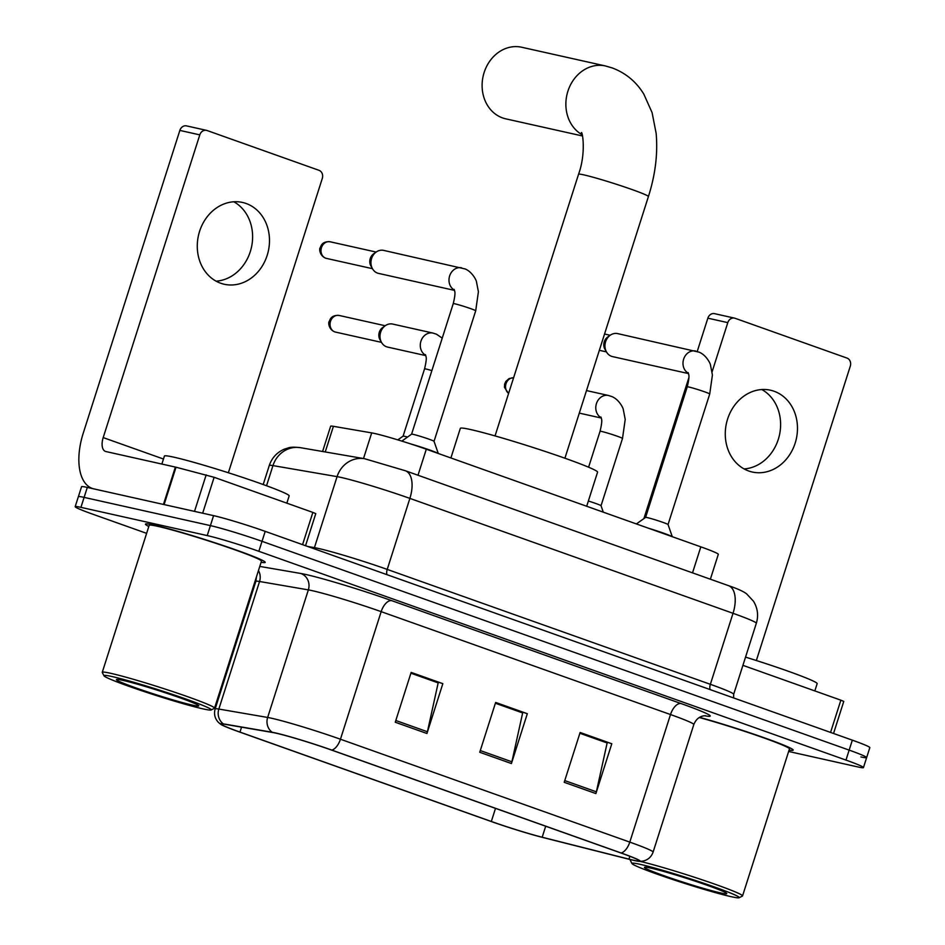 <?xml version="1.0" encoding="UTF-8"?>
<svg xmlns="http://www.w3.org/2000/svg" width="945" height="945" viewBox="0 0 945 945"><rect width="100%" height="100%" fill="white"/><g stroke="black" fill="none" stroke-linecap="round" stroke-linejoin="round"><path stroke-width="1.42" d="M322.588 451.497L330.644 426.23A39.288 2.126 17.7 0 1 333.42 426.313L371.692 432.893A39.288 2.126 17.7 0 1 374.681 433.495A39.288 2.126 17.7 0 1 426.301 449.218L700.824 546.848A39.288 2.126 17.7 0 1 718.306 554.337L710.368 579.202M860.895 756.933A39.288 2.126 -162.3 0 0 866.636 757.606L869.825 747.649A39.288 2.126 -162.3 0 0 852.331 740.159L265.202 531.362A39.288 2.126 -162.3 0 0 213.582 515.639L87.294 487.419A39.288 2.126 -162.3 0 0 81.542 486.746L78.364 496.704A39.288 2.126 -162.3 0 1 84.105 497.389A39.288 2.126 -162.3 0 0 78.364 496.704L75.175 506.674A39.288 2.126 -162.3 0 0 92.669 514.163L146.617 533.346M788.65 751.464L857.706 766.903A39.288 2.126 -162.3 0 0 863.458 767.576A39.288 2.126 -162.3 0 0 845.976 760.087L258.847 551.301A39.288 2.126 -162.3 0 0 207.227 535.579L210.404 525.609L84.105 497.389L210.404 525.609A39.288 2.126 -162.3 0 1 262.025 541.331A39.288 2.126 -162.3 0 0 210.404 525.609L213.582 515.639M845.976 760.087L849.153 750.117L262.025 541.331L849.153 750.117A39.288 2.126 -162.3 0 1 866.636 757.606A39.288 2.126 -162.3 0 0 849.153 750.117L852.331 740.159M154.637 525.219A62.854 3.402 -162.3 0 0 145.435 524.132A62.854 3.402 -162.3 0 0 148.826 526.459A62.854 3.402 -162.3 0 1 145.435 524.132A62.854 3.402 -162.3 0 1 154.637 525.219A62.854 3.402 -162.3 0 1 222.418 545.265A62.854 3.402 -162.3 0 1 265.202 562.358A62.854 3.402 -162.3 0 0 222.418 545.265A62.854 3.402 -162.3 0 0 154.637 525.219M276.247 733.226A41.911 2.268 17.7 0 1 331.317 749.987L620.652 852.886A41.911 2.268 17.7 0 1 639.304 860.871A41.911 2.268 17.7 0 1 628.968 859.135L542.182 837.235A41.911 2.268 17.7 0 1 491.329 821.477L239.971 732.091A41.911 2.268 17.7 0 1 221.319 724.094A41.911 2.268 17.7 0 1 224.26 724.177L273.07 732.576A41.911 2.268 17.7 0 1 276.247 733.226M275.408 732.918A42.95 2.327 -162.3 0 0 272.148 732.257L223.339 723.87A42.95 2.327 -162.3 0 0 220.894 724.413A42.95 2.327 -162.3 0 0 239.439 731.973L490.786 821.359A42.95 2.327 -162.3 0 0 542.914 837.506L629.713 859.418A42.95 2.327 -162.3 0 0 639.47 861.379A42.95 2.327 -162.3 0 0 621.184 853.004L331.849 750.106A42.95 2.327 -162.3 0 0 275.408 732.918M579.864 733.273L607.139 742.971L596.366 791.827A10.478 5.422 109.6 0 1 595.893 793.576L611.793 743.75L580.124 732.481L564.212 782.306L595.893 793.576M579.923 733.107L611.793 743.75M410.91 673.194L438.173 682.892L427.412 731.749A10.478 5.422 109.6 0 1 426.939 733.497L442.839 683.66L411.158 672.403L395.258 722.228L426.939 733.497M410.957 673.029L442.839 683.66M495.381 703.234L522.656 712.932L511.883 761.788A10.478 5.422 109.6 0 1 511.422 763.536L527.322 713.699L495.641 702.442L479.741 752.267L511.422 763.536M495.44 703.068L527.322 713.699M261.103 562.287A62.854 3.402 -162.3 0 0 265.202 562.358A62.854 3.402 -162.3 0 1 261.103 562.287M789.099 750.047A62.854 3.402 -162.3 0 0 793.198 750.117A62.854 3.402 -162.3 0 0 761.764 736.911A62.854 3.402 -162.3 0 0 699.595 717.326A62.854 3.402 -162.3 0 1 761.764 736.911A62.854 3.402 -162.3 0 1 793.198 750.117A62.854 3.402 -162.3 0 1 789.099 750.047M207.227 535.579L80.927 507.359A39.288 2.126 -162.3 0 0 75.175 506.674M246.102 203.494A41.911 35.792 102.6 0 0 242.522 202.454A41.911 35.792 102.6 0 0 198.97 233.427A41.911 35.792 102.6 0 0 220.657 283.216A41.911 35.792 102.6 0 0 224.237 284.256A41.911 35.792 102.6 0 0 267.789 253.284A41.911 35.792 102.6 0 0 246.102 203.494M302.565 544.651L312.866 512.414L214.125 477.296L202.667 513.206M176.018 467.22L164.099 504.583L93.933 488.908A52.388 27.098 109.6 0 1 92.291 488.435A52.388 27.098 109.6 0 1 83.254 433.129L179.857 130.41A6.544 5.587 -77.4 0 1 186.567 125.898L206.506 130.363A6.544 5.587 102.6 0 0 199.797 134.875L103.194 437.594A13.1 6.769 -70.4 0 0 105.45 451.415A13.1 6.769 -70.4 0 0 105.864 451.533L176.018 467.22L214.125 477.296M228.359 472.76L322.292 178.428A6.544 5.587 102.6 0 0 319.008 170.324L207.073 130.516A6.544 5.587 102.6 0 0 206.506 130.363M312.866 512.414L315.772 513.655L305.542 545.714M233.817 201.781A41.911 35.792 -77.4 0 1 251.441 247.389A41.911 35.792 -77.4 0 1 216.074 281.161M203.021 708.88A56.31 3.048 -162.3 0 0 211.125 709.99A56.31 3.048 -162.3 0 0 174.317 695.012A56.31 3.048 -162.3 0 0 112.207 676.585A56.31 3.048 -162.3 0 0 103.997 675.793A56.31 3.048 -162.3 0 0 143.687 691.397A56.31 3.048 -162.3 0 0 203.021 708.88M211.125 709.99L214.421 708.301A58.933 3.189 -162.3 0 0 214.55 708.159A58.933 3.189 -162.3 0 0 174.435 692.142A58.933 3.189 -162.3 0 0 110.884 673.348A58.933 3.189 -162.3 0 0 102.261 672.332A58.933 3.189 -162.3 0 0 102.296 672.521L103.997 675.793M214.55 708.159L261.458 561.165A58.933 3.189 -162.3 0 0 221.354 545.135A58.933 3.189 -162.3 0 0 157.803 526.341A58.933 3.189 -162.3 0 0 149.18 525.326L102.261 672.332M286.843 503.153L289.17 495.877A65.477 3.544 -162.3 0 0 244.601 478.075A65.477 3.544 -162.3 0 0 173.986 457.203A65.477 3.544 -162.3 0 0 164.406 456.069L161.867 464.054M122.767 680.341A43.222 2.339 -162.3 0 0 116.542 679.502A43.222 2.339 -162.3 0 0 144.798 690.996A43.222 2.339 -162.3 0 0 192.461 705.135A43.222 2.339 -162.3 0 0 198.757 705.738A43.222 2.339 -162.3 0 0 168.304 693.772A43.222 2.339 -162.3 0 0 122.767 680.341M582.167 134.745A36.666 31.315 -77.4 0 1 568.122 90.531A36.666 31.315 -77.4 0 1 605.45 65.961L521.699 47.25A36.666 31.315 102.6 0 0 483.592 74.348A36.666 31.315 102.6 0 0 502.563 117.912A36.666 31.315 102.6 0 0 505.705 118.822L582.474 135.974M586.691 506.26L597.571 472.157A72.033 3.898 -162.3 0 0 548.549 452.572A72.033 3.898 -162.3 0 0 470.882 429.609A72.033 3.898 -162.3 0 0 460.333 428.357L450.895 457.971M412.87 778.999A15.711 0.85 -162.3 0 0 417.891 780.783M434.038 441.35A11.789 0.638 -162.3 0 0 434.038 441.327A11.789 0.638 -162.3 0 0 425.793 438.078A11.789 0.638 -162.3 0 0 413.308 434.393A11.789 0.638 -162.3 0 0 411.595 434.168A11.789 0.638 -162.3 0 0 411.583 434.192L453.246 303.628C456.4 290.54 454.261 291.473 454.155 289.383M438.055 453.399A19.644 1.063 -162.3 0 0 410.354 443.819M454.498 290.375L378.532 273.388A11.789 10.064 -77.4 0 1 377.516 273.105A11.789 10.064 -77.4 0 1 372.507 268.782A11.789 10.064 -77.4 0 1 371.598 258.517A11.789 10.064 -77.4 0 1 376.252 251.996A11.789 10.064 -77.4 0 1 383.67 250.39L465.188 268.971C472.405 271.959 476.374 280.476 476.445 281.645L478.406 291.769L475.701 310.799A11.789 0.638 -162.3 0 0 471.047 308.767A11.789 0.638 -162.3 0 0 454.97 303.841A11.789 0.638 -162.3 0 0 453.246 303.628M372.507 268.782L370.901 265.97A8.517 7.265 -77.4 0 1 370.251 258.564A8.517 7.265 -77.4 0 1 373.606 253.851L376.252 251.996M668.044 524.569A11.789 0.638 -162.3 0 0 668.044 524.546A11.789 0.638 -162.3 0 0 659.811 521.297A11.789 0.638 -162.3 0 0 647.313 517.612A11.789 0.638 -162.3 0 0 645.612 517.387A11.789 0.638 -162.3 0 0 645.589 517.399L687.251 386.848C690.405 373.747 688.267 374.692 688.161 372.602M672.06 536.618A19.644 1.063 -162.3 0 0 648.66 528.29M688.515 373.582L612.537 356.608A11.789 10.064 -77.4 0 1 611.533 356.312A11.789 10.064 -77.4 0 1 606.513 351.989A11.789 10.064 -77.4 0 1 605.603 341.724A11.789 10.064 -77.4 0 1 610.257 335.215A11.789 10.064 -77.4 0 1 617.676 333.609L699.194 352.19C706.411 355.178 710.38 363.695 710.451 364.864L712.412 374.988L709.719 394.018A11.789 0.638 -162.3 0 0 705.053 391.974A11.789 0.638 -162.3 0 0 688.976 387.048A11.789 0.638 -162.3 0 0 687.251 386.848M606.513 351.989L604.906 349.189A8.517 7.265 -77.4 0 1 604.257 341.771A8.517 7.265 -77.4 0 1 607.611 337.07L610.257 335.215M407.543 437.051A11.789 0.638 -162.3 0 0 404.803 436.354A11.789 0.638 -162.3 0 0 403.102 436.129A11.789 0.638 -162.3 0 0 403.078 436.153M425.805 355.615L387.58 347.075A11.789 10.064 -77.4 0 1 381.556 342.468A11.789 10.064 -77.4 0 1 380.646 332.203A11.789 10.064 -77.4 0 1 385.3 325.682A11.789 10.064 -77.4 0 1 392.718 324.076L432.999 333.077L436.495 334.223L442.236 338.133M381.556 342.468L379.961 339.657A8.517 7.265 -77.4 0 1 379.299 332.25A8.517 7.265 -77.4 0 1 382.666 327.549L385.3 325.682M601.044 505.729A11.789 0.638 -162.3 0 0 601.044 505.705A11.789 0.638 -162.3 0 0 588.357 501.027M774.097 391.254A41.911 35.792 102.6 0 0 770.518 390.214A41.911 35.792 102.6 0 0 726.965 421.186A41.911 35.792 102.6 0 0 748.653 470.976A41.911 35.792 102.6 0 0 752.232 472.016A41.911 35.792 102.6 0 0 795.784 441.043A41.911 35.792 102.6 0 0 774.097 391.254M830.56 732.41L840.861 700.174L742.912 665.339M643.888 518.604L688.893 377.598M697.233 351.445L707.852 318.17A6.544 5.587 -77.4 0 1 714.562 313.657L734.501 318.122A6.544 5.587 102.6 0 0 727.792 322.635L712.117 371.763M756.354 660.52L850.287 366.188A6.544 5.587 102.6 0 0 847.003 358.084L735.068 318.276A6.544 5.587 102.6 0 0 734.501 318.122M840.861 700.174L843.767 701.414L833.537 733.474M761.812 389.541A41.911 35.792 -77.4 0 1 779.436 435.149A41.911 35.792 -77.4 0 1 744.069 468.921M731.017 896.64A56.31 3.048 -162.3 0 0 739.12 897.75A56.31 3.048 -162.3 0 0 702.312 882.772A56.31 3.048 -162.3 0 0 640.202 864.344A56.31 3.048 -162.3 0 0 631.992 863.565A56.31 3.048 -162.3 0 0 671.694 879.157A56.31 3.048 -162.3 0 0 731.017 896.64M739.12 897.75L742.416 896.061A58.933 3.189 -162.3 0 0 742.546 895.919A58.933 3.189 -162.3 0 0 703.482 880.256A58.933 3.189 -162.3 0 0 640.096 861.379M742.546 895.919L789.453 748.924A58.933 3.189 -162.3 0 0 758.67 736.084A58.933 3.189 -162.3 0 0 699.276 717.515M814.838 690.913L817.165 683.637A65.477 3.544 -162.3 0 0 745.534 657.118M650.762 868.101A43.222 2.339 -162.3 0 0 644.537 867.262A43.222 2.339 -162.3 0 0 672.793 878.755A43.222 2.339 -162.3 0 0 720.456 892.895A43.222 2.339 -162.3 0 0 726.752 893.497A43.222 2.339 -162.3 0 0 696.3 881.531A43.222 2.339 -162.3 0 0 650.762 868.101M631.414 859.832A58.933 3.189 -162.3 0 0 630.256 860.092A58.933 3.189 -162.3 0 0 630.291 860.281L631.992 863.565M363.506 458.538L371.692 432.893M417.997 475.24L426.301 449.218M325.234 451.946L333.42 426.313M692.52 572.859L700.824 546.848M386.954 574.666A6.544 3.39 109.6 0 1 387.226 569.41L409.882 498.393A26.188 13.549 -70.4 0 0 405.37 470.752L728.5 585.652A26.188 13.549 -70.4 0 1 733.025 613.305L409.882 498.393A52.388 2.835 -162.3 0 0 341.062 477.438A52.388 2.835 -162.3 0 0 337.082 476.634L314.425 547.639A52.388 2.835 17.7 0 1 318.394 548.443A52.388 2.835 17.7 0 1 387.226 569.41L710.356 684.31A52.388 2.835 17.7 0 1 733.674 694.303L756.331 623.287A52.388 2.835 -162.3 0 0 733.025 613.305L710.356 684.31A6.544 3.39 109.6 0 0 710.085 689.578M87.294 487.419L80.927 507.359M265.202 531.362L258.847 551.301M300.51 447.694A26.188 24.381 99.8 0 0 272.963 465.601A52.388 2.835 -162.3 0 0 269.278 465.495C271.9 457.817 276.944 452.36 284.386 449.147L288.379 447.871C290.635 447.056 294.675 446.997 300.51 447.694L364.628 458.727A26.188 24.381 99.8 0 0 337.082 476.634L272.963 465.601L266.537 485.754M307.716 546.482L314.425 547.639A6.544 6.095 -80.2 0 1 313.976 548.714M259.78 566.421L300.782 573.473A65.477 3.544 17.7 0 1 391.785 600.677L681.121 703.576A13.1 6.769 -70.4 0 0 670.501 714.55L381.166 611.651A52.388 2.835 -162.3 0 0 312.334 590.696A52.388 2.835 -162.3 0 0 308.353 589.893L259.556 581.494A52.388 2.835 -162.3 0 0 255.859 581.388L256.461 576.852M681.121 703.576A65.477 3.544 17.7 0 1 704.568 715.731M693.819 724.531A52.388 2.835 -162.3 0 0 670.501 714.55L629.795 842.113A52.388 2.835 17.7 0 1 653.101 852.095L693.819 724.531C695.839 719.523 699.158 716.617 703.777 715.826L705.49 715.708M220.894 724.413L218.46 722.429C214.846 718.543 213.735 714.054 215.153 708.951A52.388 2.835 17.7 0 1 218.838 709.057L267.648 717.456A52.388 2.835 17.7 0 1 271.617 718.259A52.388 2.835 17.7 0 1 340.448 739.226A13.1 6.769 109.6 0 1 331.849 750.106M272.148 732.257A13.1 12.191 99.8 0 1 267.648 717.456L308.353 589.893A13.1 12.191 -80.2 0 0 300.782 573.473M258.469 570.544A13.1 12.191 -80.2 0 1 259.556 581.494L218.838 709.057A13.1 12.191 99.8 0 0 223.339 723.87M621.184 853.004A13.1 6.769 -70.4 0 0 629.795 842.113L340.448 739.226L381.166 611.651A13.1 6.769 -70.4 0 1 391.785 600.677M491.329 821.477L495.499 808.377M542.182 837.235L545.69 826.225M628.968 859.135L629.878 856.3M239.971 732.091L241.542 727.154M511.883 761.788L480.284 750.554M427.412 731.749L395.801 720.503M596.366 791.827L564.767 780.594M163.461 459.022L103.194 437.594M163.438 504.441L175.368 467.066M199.797 134.875L179.857 130.41M194.516 511.387L206.175 474.839M581.376 132.572C582.51 131.426 586.183 153.385 578.553 174.258A36.666 1.984 17.7 0 1 583.915 174.896A36.666 1.984 17.7 0 1 632.087 189.567A36.666 1.984 17.7 0 1 648.412 196.56L564.909 458.219M325.741 258.198A8.517 7.265 -77.4 0 1 321.335 248.074A8.517 7.265 -77.4 0 1 330.183 241.79C325.919 241.4 322.966 242.57 321.288 245.298L320.083 247.968C319.292 248.204 319.15 255.327 325.47 258.115A8.517 4.406 -70.4 0 0 325.741 258.198A8.517 7.265 -77.4 0 0 326.462 258.398L372.448 268.675M454.415 290.044A11.789 10.064 -77.4 0 1 449.666 275.846A11.789 10.064 -77.4 0 1 461.703 267.825M688.421 373.251A11.789 10.064 -77.4 0 1 683.672 359.053A11.789 10.064 -77.4 0 1 695.709 351.044M334.79 331.884A8.517 7.265 -77.4 0 1 330.384 321.772A8.517 7.265 -77.4 0 1 339.231 315.476C334.979 315.087 332.014 316.268 330.348 318.985L329.132 321.654C328.34 321.891 328.21 329.014 334.518 331.801A8.517 4.406 -70.4 0 0 334.79 331.884A8.517 7.265 -77.4 0 0 335.522 332.085L381.496 342.362M431.877 370.594A11.789 0.638 -162.3 0 0 426.278 369.082A11.789 0.638 -162.3 0 0 424.553 368.881C427.707 355.792 425.557 356.726 425.451 354.635M425.711 355.285A11.789 10.064 -77.4 0 1 420.927 341.204A11.789 10.064 -77.4 0 1 432.999 333.077M508.611 393.392A8.517 7.265 -77.4 0 1 506.012 383.753A8.517 7.265 -77.4 0 1 513.607 377.74M603.288 512.166L601.044 505.705L622.507 438.456A11.789 0.638 -162.3 0 0 617.853 436.425A11.789 0.638 -162.3 0 0 601.776 431.499A11.789 0.638 -162.3 0 0 600.051 431.298C603.205 418.198 601.055 419.131 600.961 417.04M601.209 417.702A11.789 10.064 -77.4 0 1 596.437 403.609A11.789 10.064 -77.4 0 1 608.509 395.482L611.994 396.628C619.199 399.617 623.168 408.134 623.251 409.303L625.212 419.426L622.507 438.456M727.792 322.635L707.852 318.17M364.628 458.727L405.37 470.752M269.278 465.495L263.194 484.537M733.603 697.93L733.674 694.303M728.5 585.652C737.679 588.782 743.75 591.546 746.704 593.944L753.519 601.256C757.701 608.178 758.646 615.526 756.331 623.287M639.47 861.379L642.612 861.167C647.797 860.092 651.306 857.068 653.101 852.095M863.458 767.576L866.636 757.606M215.153 708.951L255.859 581.388M93.094 488.719L92.291 488.435M648.412 196.56C655.346 174.79 657.933 153.728 656.149 133.351L652.097 112.632L643.817 94.11C636.245 81.731 625.708 73.001 612.206 67.922L605.45 65.961M495.038 435.917L578.553 174.258M438.279 453.482L434.038 441.327L475.701 310.799M411.595 434.168L401.826 441.114M330.183 241.79L376.157 252.067M326.462 258.398L325.47 258.115M672.285 536.701L668.044 524.546L709.719 394.018M599.343 350.311L606.454 351.894M645.612 517.387L636.387 523.932M604.54 334.022L610.163 335.274M397.821 439.874L403.102 436.129L424.553 368.881M339.231 315.476L385.217 325.753M335.522 332.085L334.518 331.801M513.619 377.716L509.083 378.579L505.847 381.402L504.642 384.072L504.441 387.308L508.564 393.533M601.303 418.033L579.297 413.119M588.593 467.208L600.051 431.298M608.509 395.482L586.491 390.568"/></g></svg>
